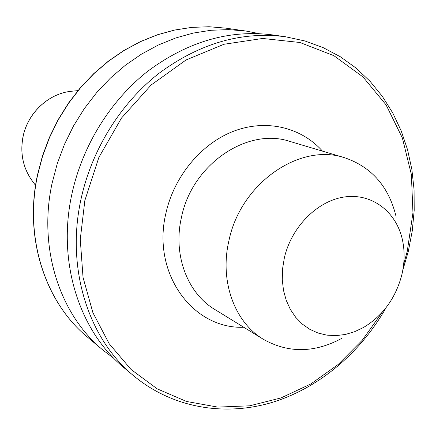 <?xml version="1.0" encoding="UTF-8"?>
<svg xmlns="http://www.w3.org/2000/svg" width="436" height="436" viewBox="0 0 436 436"><rect width="100%" height="100%" fill="white"/><g stroke="black" fill="none" stroke-linecap="round" stroke-linejoin="round"><path stroke-width="0.65" d="M259.24 33.632L245.899 31.038L228.644 29.61L211.035 30.275L193.29 33.065L175.626 37.997L158.279 45.039L141.477 54.129L125.454 65.182L110.433 78.071L96.629 92.645L84.246 108.711L73.455 126.064L64.414 144.469L57.247 163.664L52.053 183.393C37.937 248.476 59.939 314.939 103.196 350.299L114.03 358.506M285.449 36.755L272.985 34.956C229.892 29.359 188.347 41.306 148.338 70.79C110.575 100.242 82.251 145.744 71.826 194.369C56.953 262.325 79.581 331.436 124.178 367.864L133.836 375.952C88.633 339.045 65.732 268.718 80.954 199.432C91.625 149.864 120.494 103.436 158.9 73.379C199.59 43.289 241.773 31.081 285.449 36.755L304.846 40.94L323.24 47.666L340.38 56.778L356.065 68.087L370.126 81.379L382.405 96.438L392.787 113.017L401.196 130.882L407.573 149.782L411.867 169.484L414.075 189.731L414.2 210.283L412.265 230.911L408.314 251.376L402.76 270.407M396.215 217.133C389.026 186.87 371.837 167.07 344.658 157.745C299.946 142.463 240.672 183.234 228.949 240.579C219.384 281.067 234.546 322.231 263.475 339.372C288.556 353.405 314.765 353.007 342.113 338.178M401.769 275.051C404.635 263.082 404.875 251.452 402.504 240.16C396.558 212.223 372.649 193.333 345.35 196.854C318.089 200.217 291.564 226.404 284.348 257.872L282.55 268.903L282.272 279.847L283.514 290.42L286.234 300.355L290.354 309.413L295.755 317.375L302.284 324.057L309.778 329.311L318.035 333.033L326.853 335.142L336.02 335.622L345.323 334.472L354.533 331.742L363.461 327.507C382.808 315.8 395.577 298.317 401.769 275.051M87.75 337.36C45.355 302.682 23.855 238.105 37.409 175.207L42.406 156.143L49.317 137.602L58.053 119.829L68.496 103.081L80.491 87.571L93.876 73.504L108.46 61.062L124.031 50.391L140.381 41.611L157.282 34.815L174.509 30.057L191.84 27.37L209.062 26.743L225.957 28.155L209.111 26.749L191.938 27.375L174.645 30.062L157.445 34.815L140.561 41.611L124.227 50.391L108.657 61.067L94.072 73.521L80.682 87.598L68.675 103.125L58.222 119.9L49.475 137.689L42.554 156.257L37.551 175.348C23.985 238.312 45.502 302.818 87.75 337.36L103.196 350.299M403.654 264.33L407.24 251.354L412.957 212.812L411.366 174.465L402.357 137.934L386.078 104.874L362.986 76.932L333.872 55.677L299.908 42.488L262.646 38.466L223.973 44.265L186.052 59.966L151.145 84.998L121.448 118.112L98.874 157.401L84.862 200.478L80.262 239.408L83.036 277.372L92.895 312.65L109.185 343.726L130.991 369.412L157.173 388.83L186.515 401.463L217.744 407.099L249.637 405.812L281.029 397.926L310.868 383.925L338.211 364.458L362.234 340.282L382.236 312.241M72.61 91.146L71.433 91.26C48.663 93.391 27.664 112.979 23.032 136.888C20.034 152.992 22.928 167.408 31.708 180.144L32.406 181.093M344.658 157.745L289.913 141.428C247.435 126.99 192.02 164.367 181.452 217.379C172.781 254.809 187.349 293.172 214.801 309.467L263.475 339.372M243.757 327.256C192.701 329.24 151.466 273.225 165.909 213.269C174.128 176.073 201.557 143.324 234.088 131.051C266.669 118.815 301.336 127.432 322.482 151.134M35.567 185.393L31.708 180.144C22.895 167.353 19.991 152.916 22.988 136.833C27.621 112.973 48.57 93.413 71.433 91.26L77.924 90.628M225.957 28.155L245.899 31.038M386.171 307.527C360.409 353.029 318.558 388.443 271.268 402.679C224.011 416.538 172.427 407.916 133.836 375.952"/></g></svg>
